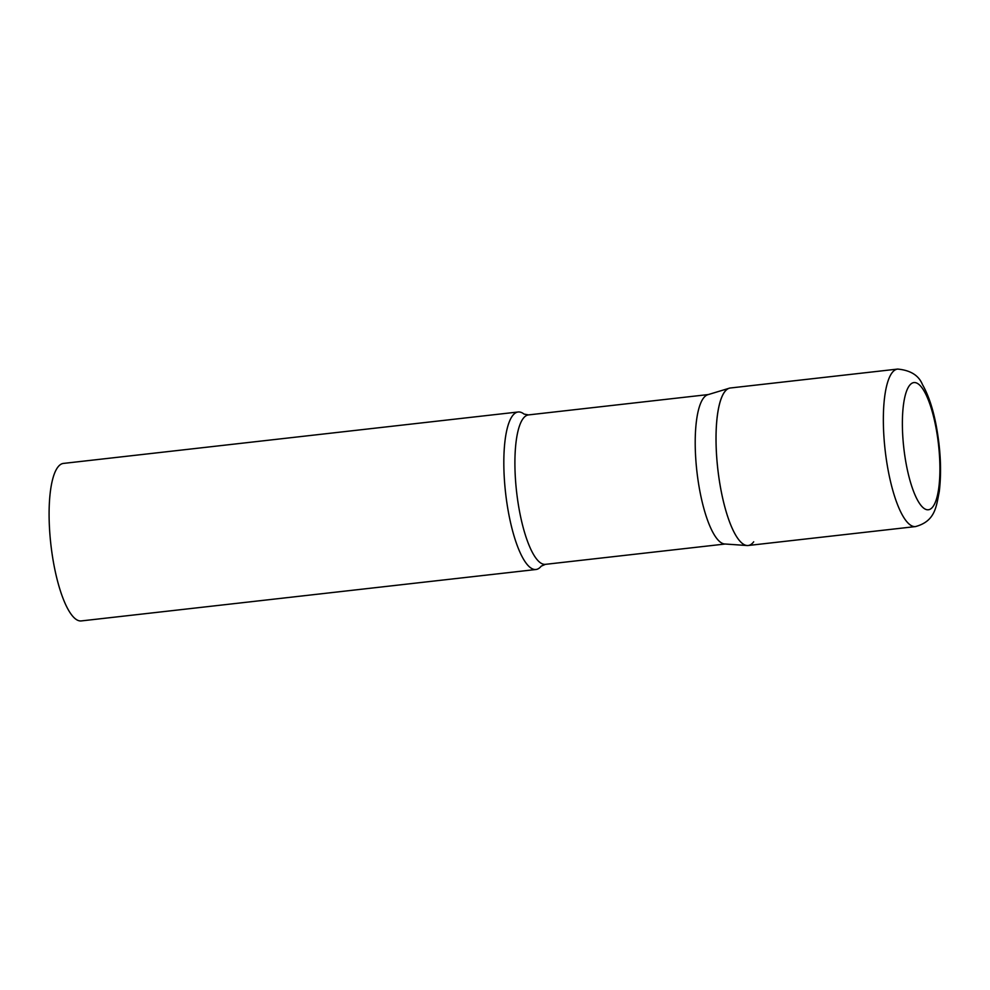 <?xml version="1.0" encoding="UTF-8"?>
<svg xmlns="http://www.w3.org/2000/svg" width="990" height="990" viewBox="0 0 990 990"><rect width="100%" height="100%" fill="white"/><g stroke="black" fill="none" stroke-linecap="round" stroke-linejoin="round"><path stroke-width="1.49" d="M897.683 369.072L730.348 387.993A79.262 21.557 83.5 0 0 721.104 490.731A79.262 21.557 83.5 0 0 748.155 545.502L915.502 526.581C935.315 521.198 936.268 506.682 939.287 491.461C941.663 471.45 940.636 449.485 936.206 425.576C932.964 408.585 928.385 394.899 922.433 384.516C918.757 375.42 910.515 370.272 897.683 369.072A79.262 21.557 83.5 0 0 888.438 471.809A79.262 21.557 83.5 0 0 915.502 526.581M747.079 545.527L724.668 543.98A75.203 20.456 -96.5 0 1 698.012 480.051A75.203 20.456 -96.5 0 1 703.531 398.029A75.203 20.456 -96.5 0 1 707.788 394.725L729.284 388.216A79.262 21.557 -96.5 0 0 724.791 391.693A79.262 21.557 -96.5 0 0 718.988 478.145A79.262 21.557 -96.5 0 0 747.079 545.527A79.262 21.557 -96.5 0 0 753.699 541.802M725.187 544.017L545.391 564.35L541.233 566.144A79.262 21.557 -96.5 0 1 535.949 569.51A79.262 21.557 -96.5 0 1 507.066 504.083A79.262 21.557 -96.5 0 1 512.585 415.689A79.262 21.557 -96.5 0 1 518.141 411.989A79.262 21.557 -96.5 0 1 524.044 414.092L524.069 414.105M535.949 569.51L81.23 620.928A79.262 21.557 -96.5 0 1 52.334 555.501A79.262 21.557 -96.5 0 1 57.865 467.119A79.262 21.557 -96.5 0 1 63.41 463.419L518.141 411.989M906.481 465.56A64.041 17.424 83.5 0 0 932.815 506.831A64.041 17.424 83.5 0 0 935.81 426.801A64.041 17.424 83.5 0 0 909.463 385.531A64.041 17.424 83.5 0 0 906.481 465.56M545.391 564.35A75.203 20.456 -96.5 0 1 517.98 502.276A75.203 20.456 -96.5 0 1 523.227 418.411A75.203 20.456 -96.5 0 1 528.487 414.909L524.032 414.08M708.283 394.565L528.487 414.909"/></g></svg>
